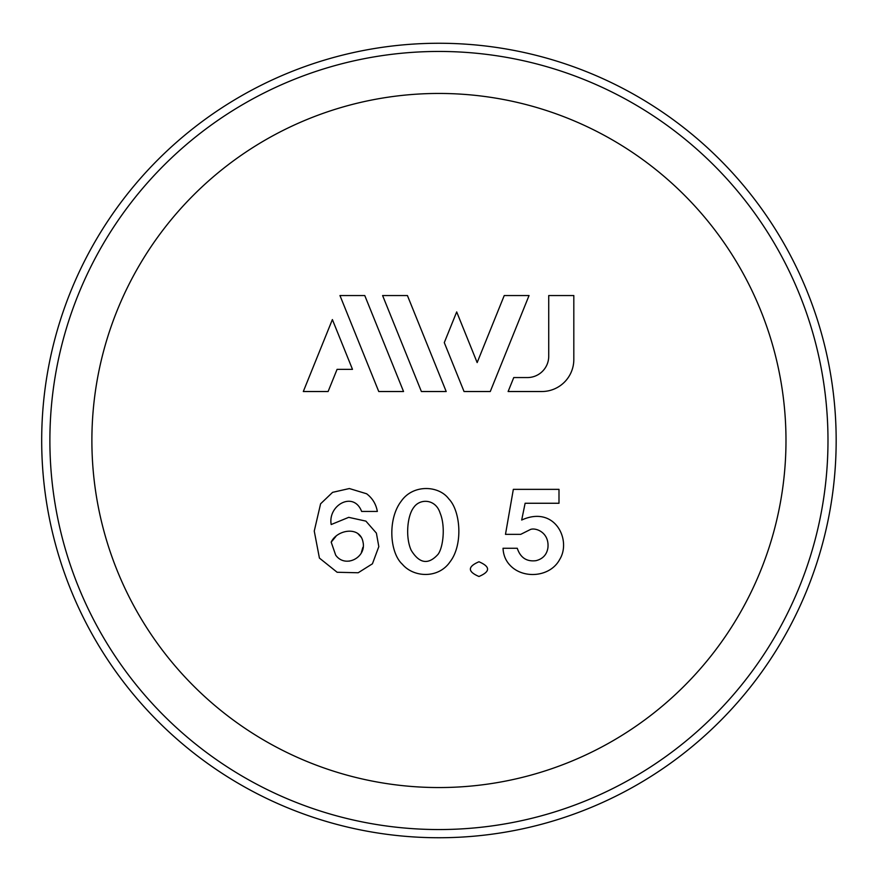 <?xml version="1.0" encoding="UTF-8"?>
<svg xmlns="http://www.w3.org/2000/svg" width="881" height="881" viewBox="0 0 881 881"><rect width="100%" height="100%" fill="white"/><g stroke="black" fill="none" stroke-linecap="round" stroke-linejoin="round"><path stroke-width="1.32" d="M331.19 524.536L348.711 517.345L365.901 521.123L376.385 533.115L378.819 546.627L372.421 563.807L358.182 572.76L337.137 572.265L319.418 558.08L314.253 531.078L320.596 503.8L332.589 492.347L349.361 488.537L366.606 493.767L349.361 488.537L332.589 492.347L320.596 503.8L314.253 531.078L319.418 558.08L337.137 572.265L358.182 572.76L372.421 563.807L378.819 546.627L376.385 533.115L365.901 521.123L348.711 517.345L331.19 524.536C327.688 505.11 353.655 490.64 361.628 511.443C353.655 490.64 327.688 505.11 331.19 524.536M402.353 564.247C389.534 552.618 387.541 518.788 401.284 501.124C413.057 484.11 438.859 485.299 448.825 498.932C460.532 510.804 463.296 544.755 450.059 561.814C438.43 578.916 413.585 577.595 402.353 564.247C413.585 577.595 438.43 578.916 450.059 561.814C463.296 544.755 460.532 510.804 448.825 498.932C438.859 485.299 413.057 484.11 401.284 501.124C387.541 518.788 389.534 552.618 402.353 564.247M521.684 520.032C554.876 504.945 571.714 540.141 559.71 559.435C550.493 576.912 524.063 579.302 510.749 565.998C524.063 579.302 550.493 576.912 559.71 559.435C571.714 540.141 554.876 504.945 521.684 520.032L525.12 503.26L558.995 503.26L558.995 489.351L513.337 489.351L505.485 534.36L520.704 534.36L530.516 529.448C535.769 527.422 549.557 532.465 547.905 547.894C546.793 554.689 542.806 558.95 535.956 560.679C526.629 561.825 520.396 557.684 517.268 548.268L503.029 548.268C503.359 555.36 505.925 561.274 510.749 565.998M836.168 440.5A397.232 397.232 0 0 0 240.315 96.481A397.232 397.232 0 0 0 240.315 784.519A397.232 397.232 0 0 0 836.168 440.5M332.379 319.561L303.306 391.527L328.106 391.527L337.071 369.359L352.488 369.359L332.379 319.561M411.218 550.317C419.433 563.686 428.386 565.018 438.066 554.303C443.253 547.376 445.577 526.012 440.115 513.105C435.71 498.789 419.918 498.294 413.773 507.423C407.297 515.495 405.238 537.366 411.218 550.317M335.694 555.151L331.19 542.134C336.861 529.679 360.12 525.528 363.027 542.156C366.573 557.53 345.242 568.597 335.694 555.151M361.628 511.443L377.343 511.443C376.033 504.086 372.454 498.194 366.606 493.767M346.938 561.186L349.504 561.098M361.419 552.332L362.873 547.365M361.232 537.267L357.763 533.49M335.903 536.441L331.19 542.134M478.967 561.77C467.514 566.681 467.514 571.593 478.967 576.493C490.431 571.593 490.431 566.681 478.967 561.77M548.731 295.542L548.731 356.221A21.342 21.342 0 0 1 527.389 377.564L513.755 377.564L508.117 391.527L541.804 391.527A32.024 32.024 0 0 0 573.817 359.503L573.817 295.542L548.731 295.542M529.052 295.542L504.24 295.542L477.161 362.576L456.688 311.918L444.288 342.621L464.045 391.527L490.265 391.527L529.052 295.542M446.204 391.527L407.418 295.542L382.607 295.542L421.393 391.527L446.204 391.527M403.553 391.527L364.767 295.542L339.967 295.542L378.753 391.527L403.553 391.527M785.984 440.5A347.048 347.048 0 0 0 265.412 139.947A347.048 347.048 0 0 0 265.412 741.053A347.048 347.048 0 0 0 785.984 440.5M827.986 440.5A389.05 389.05 0 0 0 244.411 103.573A389.05 389.05 0 0 0 244.411 777.427A389.05 389.05 0 0 0 827.986 440.5"/></g></svg>
